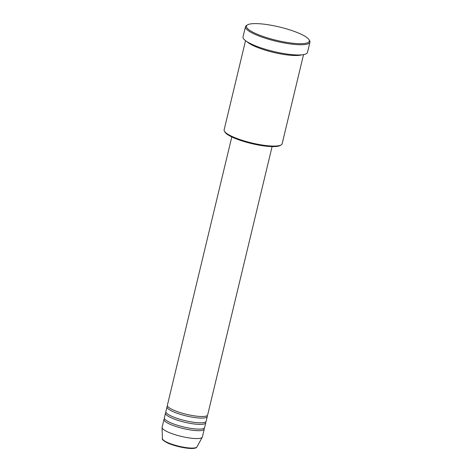 <?xml version="1.0" encoding="UTF-8"?>
<svg xmlns="http://www.w3.org/2000/svg" width="472" height="472" viewBox="0 0 472 472"><rect width="100%" height="100%" fill="white"/><g stroke="black" fill="none" stroke-linecap="round" stroke-linejoin="round"><path stroke-width="0.71" d="M231.799 136.933L167.383 405.236A20.715 4.378 13.5 0 0 173.312 410.015A20.715 4.378 13.5 0 0 194.8 415.932A20.715 4.378 13.5 0 0 207.668 414.912L272.084 146.603M167.542 406.109A20.715 4.378 13.5 0 0 167.005 406.811A20.715 4.378 13.5 0 0 172.935 411.59A20.715 4.378 13.5 0 0 194.423 417.508A20.715 4.378 13.5 0 0 207.291 416.487A20.715 4.378 13.5 0 0 207.131 415.614M167.005 406.811L165.873 411.537A20.715 4.378 13.5 0 0 171.802 416.31A20.715 4.378 13.5 0 0 193.29 422.233A20.715 4.378 13.5 0 0 206.158 421.207L207.291 416.487M166.032 412.41A20.715 4.378 13.5 0 0 165.495 413.112A20.715 4.378 13.5 0 0 171.424 417.885A20.715 4.378 13.5 0 0 192.912 423.809A20.715 4.378 13.5 0 0 205.78 422.782A20.715 4.378 13.5 0 0 205.621 421.915M165.495 413.112L164.356 417.838A20.715 4.378 13.5 0 0 170.286 422.611A20.715 4.378 13.5 0 0 191.774 428.529A20.715 4.378 13.5 0 0 204.642 427.508L205.78 422.782M164.516 418.711A20.715 4.378 13.5 0 0 163.979 419.413A20.715 4.378 13.5 0 0 169.908 424.186A20.715 4.378 13.5 0 0 191.396 430.104A20.715 4.378 13.5 0 0 204.264 429.083A20.715 4.378 13.5 0 0 204.105 428.21M281.129 144.934L280.161 145.494A28.998 6.13 -166.5 0 1 233.044 137.511A28.998 6.13 -166.5 0 1 225.097 132.278L224.495 131.34A29.83 6.301 13.5 0 0 232.667 136.721A29.83 6.301 13.5 0 0 281.129 144.934A29.83 6.301 13.5 0 0 282.138 143.777L303.543 54.604M245.534 40.681L224.123 129.847A29.83 6.301 13.5 0 0 224.495 131.34M300.068 33.742A32.314 6.826 13.5 0 0 247.564 24.845A32.314 6.826 13.5 0 0 255.724 33.553A32.314 6.826 13.5 0 0 292.369 43.188A32.314 6.826 13.5 0 0 308.918 39.577A32.314 6.826 13.5 0 0 300.068 33.742M308.918 39.577L309.526 40.515A33.146 7.003 -166.5 0 1 309.939 42.173A33.146 7.003 -166.5 0 1 289.348 43.807A33.146 7.003 -166.5 0 1 254.968 34.338A33.146 7.003 -166.5 0 1 245.481 26.697A33.146 7.003 -166.5 0 1 246.596 25.411L247.564 24.845M246.992 41.678A29.83 6.301 13.5 0 0 254.408 46.162A29.83 6.301 13.5 0 0 301.791 54.835M245.481 26.697L243.021 36.934A33.146 7.003 13.5 0 0 252.508 44.574A33.146 7.003 13.5 0 0 286.893 54.044A33.146 7.003 13.5 0 0 307.478 52.41L309.939 42.173M163.979 419.413L162.091 427.29A20.715 4.378 13.5 0 0 162.061 427.543A20.715 4.378 13.5 0 0 168.02 432.063A20.715 4.378 13.5 0 0 188.959 437.904A20.715 4.378 13.5 0 0 202.281 437.196A20.715 4.378 13.5 0 0 202.376 436.96L204.264 429.083M196.924 446.919C195.349 450.565 177.218 447.267 167.79 443.066C163.542 440.872 161.754 439.397 162.421 438.635A17.771 3.758 13.5 0 0 167.53 442.512A17.771 3.758 13.5 0 0 185.496 447.521A17.771 3.758 13.5 0 0 196.924 446.919L202.281 437.196M195.567 447.739A16.968 3.587 -166.5 0 1 183.927 447.698A16.968 3.587 -166.5 0 1 167.943 443.096M162.421 438.635L162.061 427.543"/></g></svg>
